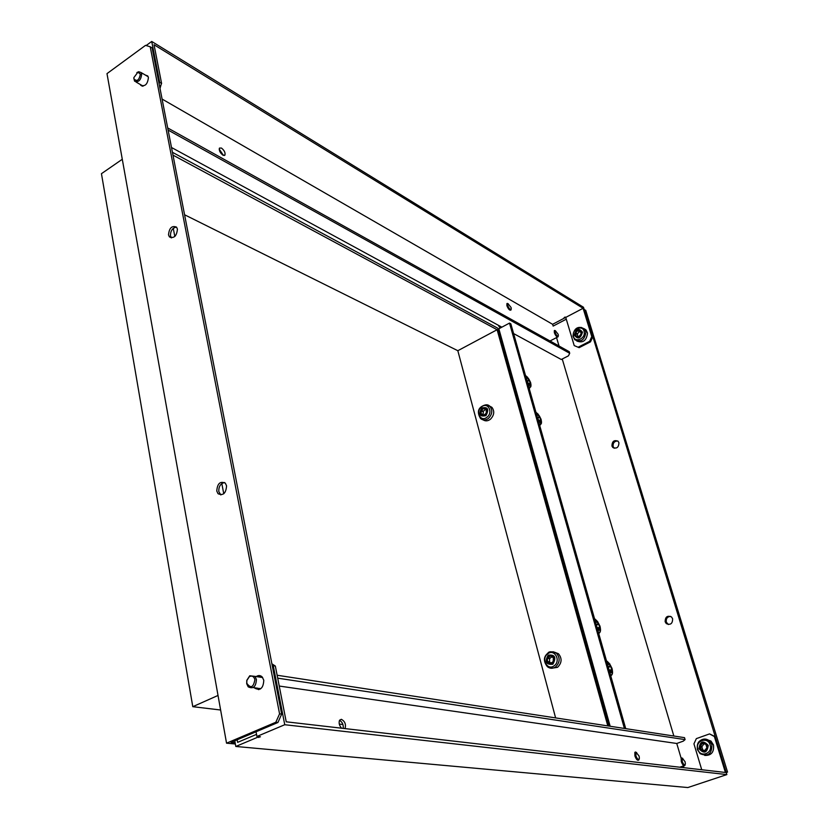 <?xml version="1.0" encoding="UTF-8"?>
<svg xmlns="http://www.w3.org/2000/svg" width="829" height="829" viewBox="0 0 829 829"><rect width="100%" height="100%" fill="white"/><g stroke="black" fill="none" stroke-linecap="round" stroke-linejoin="round"><path stroke-width="1.24" d="M599.367 687.707L598.507 688.039M597.989 682.795L597.139 683.137M579.43 616.496L578.59 616.849M608.973 669.417L610.797 671.231L611.678 669.459L610.517 665.874L608.527 663.946L607.771 665.179M596.921 626.983L598.745 628.817L599.678 627.584L598.766 624.082L596.517 621.698L595.75 622.848M551.803 656.827L549.523 658.672L549.658 662.319L551.098 662.899M549.005 656.993L547.43 658.226L547.451 661.438L550.601 663.449L553.202 661.563L553.357 657.843L550.611 655.853L549.005 656.993M554.311 652.112L558.487 653.749C562.217 658.423 561.907 662.962 557.534 667.345L551.306 668.278M685.096 761.789L682.443 758.307L682.194 761.436C683.593 764.835 684.661 765.675 685.386 763.955L685.096 761.789M682.702 758.297L681.169 758.224L681.293 761.613C682.588 765.022 683.801 766.286 684.92 765.426L685.127 764.742M580.621 331.942L579.347 331.745L577.44 333.766L577.699 336.284M575.886 334.46L575.989 336.056L578.974 336.491L581.077 334.035L580.58 331.134L577.585 330.709L575.678 332.74L575.886 334.46M584.03 328.647L586.03 329.942L587.502 333.051C586.559 340.667 582.984 343.33 576.777 341.02M558.176 334.336L555.378 330.73L555.181 332.626C556.539 335.745 557.596 336.74 558.352 335.621L558.176 334.336M555.43 330.719L554.29 330.678L554.363 332.719C555.658 335.911 556.881 337.279 558.031 336.812L558.269 335.983M511.078 307.518L508.042 303.694L507.773 305.632C509.234 308.968 510.395 310.025 511.244 308.782L511.078 307.518M508.136 303.683L506.882 303.663L506.913 305.725C508.281 309.134 509.617 310.585 510.923 310.067L511.172 309.134M703.862 743.924L701.842 746.815L702.857 750.09M700.785 748.007L701.199 749.903L704.837 750.483L706.93 747.634L705.821 744.193L702.184 743.623L700.246 745.986L700.785 748.007M706.132 739.292L710.992 741.074L713.468 744.939C714.246 752.131 711.323 755.633 704.702 755.437M705.883 744.266L705.334 744.11M703.334 750.224L704.868 750.411M639.118 756.141L636.226 752.442L635.864 755.737C637.377 759.405 638.558 760.266 639.387 758.307L639.118 756.141M636.599 752.452L634.838 752.411L634.91 755.924C636.278 759.582 637.605 760.918 638.879 759.924L639.118 759.157M254.897 679.687C253.912 676.391 252.057 675.376 249.353 676.63L246.866 680.454L246.804 683.283C250.741 688.712 253.436 687.51 254.897 679.687M256.41 679.428L254.959 676.381L249.757 675.77L246.783 680.35L246.71 683.749L248.182 686.826C253.249 689.241 255.995 686.775 256.41 679.428M253.197 687.531L260.669 688.785M140.381 74.123L137.904 72.185L133.852 77.636L133.904 78.796C136.94 81.905 139.096 80.351 140.381 74.123M133.842 78.268L134.578 81.18C138.598 82.579 140.961 80.195 141.686 74.03L141.023 72.517L138.702 71.719L136.868 72.579M550.269 662.516L550.601 663.169M122.288 159.272L101.449 173.686L192.784 706.691L220.618 709.997M339.289 724.09L342.947 724.525M555.606 717.904L457.826 350.708L184.577 214.763M192.784 706.691L218.017 695.448M172.432 152.298L497.846 328.232L609.16 726.111M172.971 155.116L497.11 329.724L457.826 350.708M497.11 329.724L607.812 725.903M486.395 409.619L483.97 408.376L481.276 410.272L481.1 414.034L483.856 415.174L486.24 413.215L486.281 409.526M529.607 438.593L528.829 438.976M527.451 430.893L526.674 431.277M511.265 373.102L510.509 373.496M537.876 419.059L539.669 421.008L540.674 420.241L539.855 417.153L537.917 414.79L536.829 415.37M527.379 382.065L529.161 384.045L530.166 383.112L529.13 379.92L527.171 377.796L526.353 378.459M485.628 409.339L483.359 411.215L483.11 414.604L481.017 413.671M489.297 405.93L491.918 407.34C494.737 411.257 494.25 415.215 490.447 419.225C487.877 421.142 485.442 421.35 483.11 419.868M483.338 415.039L483.887 415.142M256.565 687.997L258.534 689.624M254.462 687.707L254.897 688.236C260.379 690.837 263.342 688.184 263.788 680.277L262.213 676.992C260.41 675.252 258.42 675.107 256.244 676.568M176.463 227.063C172.442 227.902 170.453 230.825 170.494 235.83L171.479 237.913M168.515 234.887L169.406 236.866C174.049 238.679 176.722 236.099 177.427 229.115L176.546 227.156C171.904 225.343 169.22 227.923 168.515 234.887M224.586 482.519C220.524 483.462 218.607 486.499 218.825 491.607L220.846 494.954M216.773 491.017L218.017 493.69C223.146 495.97 225.996 493.348 226.566 485.825L225.333 483.183C220.203 480.893 217.343 483.504 216.773 491.017M142.205 85.584L142.515 86.164M140.267 84.465L140.733 85.252C145.085 86.765 147.645 84.206 148.412 77.553L147.697 75.926L145.293 75.035M235.135 742.753L231.063 742.369L277.933 722.494L275.829 722.256L279.57 713.852L150.225 46.787L145.541 45.357L106.993 73.626L226.545 743.178L235.353 743.996M275.829 722.256L226.545 743.178M147.852 76.133L147.23 76.164M260.71 675.904L258.347 676.879M279.57 713.852L281.663 714.111L152.142 47.958L150.225 46.787M281.663 714.111L277.933 722.494M223.768 493.773L221.82 483.545M174.826 236.483L173.271 228.338M344.916 728.577L345.123 728.297C346.097 724.183 344.833 721.189 341.33 719.313L339.589 720.183C338.584 722.795 339.237 725.468 341.548 728.194M259.394 677.044L261.208 676.163M222.939 155.158L224.928 155.116C225.488 152.723 224.327 150.37 221.447 148.049L219.447 148.09C218.887 150.484 220.058 152.847 222.939 155.158M223.384 155.375L219.177 149.044M611.937 445.992C612.123 441.246 614.165 439.671 618.092 441.277L618.921 442.707C618.745 447.453 616.703 449.028 612.786 447.432L611.937 445.992M614.258 448.251L613.097 446.551C612.828 442.904 614.393 441.059 617.792 441.018M665.159 621.771C665.221 616.838 667.335 615.232 671.521 616.973L672.63 618.776C672.578 623.709 670.464 625.315 666.288 623.595L665.159 621.771M668.319 624.527L666.309 622.113C665.884 618.548 667.335 616.641 670.651 616.372M673.842 736.017L562.249 358.998M513.607 333.569L561.274 359.496L568.425 355.848L569.72 353.289L168.111 130.08M624.403 728.442L509.503 323.092L498.851 328.781L610.165 726.256M500.125 328.097L498.177 325.175M566.28 319.196L553.14 326.087M584.258 309.766L585.72 310.315L727.551 772.079L726.225 772.535M584.559 309.6L726.09 772.079M727.551 772.079L726.453 771.954M625.729 728.65L510.84 323.828L509.503 323.092M624.465 728.422L625.781 728.618M159.095 83.698L159.676 82.33L151.717 41.45L583.492 307.258L592.642 337.082L590.497 341.849L589.626 341.341L591.771 336.564L583.098 308.284L565.741 317.403L565.15 317.051L564.134 317.59L564.725 317.932L552.611 324.305L162.08 99.055M151.717 41.45L146.142 45.543M159.676 82.33L161.593 83.46L154.039 44.745L583.098 308.284M564.725 317.932L564.559 317.372M559.047 346.025L556.549 337.59M171.489 147.489L501.856 327.175M552.922 325.331L552.611 324.305M569.72 353.289L569.254 351.703L167.696 127.946M161.593 83.46L159.842 87.542M574.217 345.589L579.129 347.662L574.217 345.589L565.741 317.403M591.771 336.564L592.642 337.082M579.129 347.662L590.497 341.849M578.248 347.164L589.626 341.341M343.227 728.39C343.569 724.681 342.325 721.997 339.507 720.339M235.809 746.463L687.842 787.55L726.857 774.587L284.751 724.722L256.917 736.463L260.441 736.815L257.415 737.354L235.809 746.463L234.783 740.794M701.738 769.747L693.946 743.841L696.35 738.629L709.562 733.903L715.23 736.691L714.391 736.556L725.406 772.473L286.223 721.81L275.342 666.06L273.259 665.718L284.751 724.722M256.534 734.359L237.622 742.359L237.156 739.789M257.259 736.494L257.415 737.354M683.935 767.695L683.417 765.955M681.137 758.245L676.765 743.478L279.238 686.049M277.705 678.163L685.096 739.613L683.262 741.147L676.765 743.478M277.135 675.241L684.516 737.655L685.096 739.613M715.23 736.691L726.857 774.587M714.391 736.556L709.562 733.903M258.669 736.639L258.824 737.499M256.047 731.779L256.917 736.463M259.083 689.521L257.612 688.143M273.259 665.718L272.109 664.972M260.223 689.054L259.705 688.443M261.477 677.355L262.151 676.92M271.881 663.811L275.342 666.06M609.812 670.195L611.678 669.459M608.227 666.785L610.517 665.874M607.087 662.785L608.393 662.692L611.947 668.164L607.242 661.366L609.947 664.133M606.631 661.159L607.242 661.366L606.6 661.055M607.439 664.029C608.735 662.723 610.154 664.06 611.709 668.039C612.372 671.832 611.564 672.671 609.305 670.578M611.957 668.215L612.268 669.625C612.507 672.671 611.657 673.5 609.729 672.101M612.496 671.449C612.714 673.376 612.227 674.806 611.014 675.728L610.838 675.987M612.289 669.78L612.403 670.578C612.745 673.614 612.103 675.013 610.496 674.775M608.393 667.355L610.807 666.412M610.113 670.547L611.595 669.956M597.864 627.895L599.636 627.17M596.248 624.589L598.507 623.657M595.087 620.517L596.31 620.455L599.916 625.947L595.17 619.17L597.802 621.791M595.429 621.719C596.735 620.527 598.155 621.885 599.678 625.802C600.31 629.48 599.502 630.258 597.243 628.113M599.937 626.009L600.227 627.335C600.455 630.309 599.605 631.076 597.668 629.625M600.414 628.662C600.745 630.838 600.279 632.392 599.025 633.304L598.807 633.615M600.237 627.408L600.372 628.309C600.704 631.284 600.061 632.61 598.434 632.299M596.403 625.159L598.787 624.185M549.782 658.133L547.7 657.687M548.145 655.159C554.943 654.371 556.528 657.376 552.891 664.195C546.104 664.962 544.518 661.946 548.145 655.159M547.824 653.77C554.58 648.413 561.264 661.014 554.145 665.791C547.337 671.096 540.767 658.506 547.824 653.77M549.596 652.247L553.223 651.739L556.528 653.314C560.269 657.998 559.948 662.537 555.565 666.941C552.694 668.796 549.959 668.713 547.358 666.671C543.296 661.314 543.451 656.837 547.814 653.242C548.912 651.252 551.813 651.273 556.528 653.314L558.487 653.749M548.456 655.957C554.021 655.304 555.316 657.77 552.342 663.345C546.788 663.977 545.492 661.511 548.456 655.957M550.829 656.081L550.114 655.926M549.803 662.392L547.72 661.946M549.534 661.884L547.451 661.438M549.523 658.672L547.43 658.226M576.456 336.118L575.906 335.797M574.3 335.123C576.165 328.657 578.891 327.683 582.466 332.18C580.59 338.657 577.875 339.641 574.3 335.123M573.347 335.828C571.958 328.647 583.315 324.522 584.207 331.921C585.606 339.165 574.196 343.227 573.347 335.828M581.16 327.403L584.383 328.958L585.854 332.077C584.714 340.014 581.015 342.564 574.777 339.745L573.046 336.305C573.026 331.621 576.165 324.201 584.383 328.958L586.03 329.942M574.943 334.792C576.466 329.507 578.694 328.698 581.626 332.398C580.093 337.693 577.865 338.491 574.943 334.792M577.44 333.766L575.678 332.74M577.274 334.274L575.513 333.248M579.347 331.745L577.585 330.709M579.803 331.579L578.186 330.626M702.754 749.83L701.054 749.592M698.982 748.701C700.09 741.105 703.179 740.017 708.235 745.426C707.116 753.033 704.039 754.121 698.982 748.701M697.831 749.292C694.93 740.774 707.79 736.173 710.142 744.929C713.085 753.52 700.122 758.058 697.831 749.292M700.681 740.307C703.666 738.473 706.567 738.649 709.396 740.825L711.873 744.701C711.966 753.893 708.07 756.887 700.163 753.685L697.438 749.654M699.728 748.39C700.629 742.173 703.158 741.281 707.303 745.706C706.381 751.934 703.862 752.825 699.728 748.39M701.956 746.224L700.246 745.986M701.842 746.815L700.142 746.566M703.541 743.82L702.184 743.623M159.997 88.351L160.961 84.931M539.223 420.593L540.632 419.899M537.513 417.775L539.606 416.738M536.259 413.37L537.13 413.433L540.974 419.018L535.969 412.303L538.259 414.282M536.55 414.365C537.917 413.723 539.306 415.194 540.726 418.79C541.233 421.971 540.384 422.396 538.166 420.065M540.995 419.101L541.223 420.116C541.42 422.738 540.529 423.194 538.57 421.484M541.368 420.945L539.834 425.93M540.974 419.028L541.41 421.194C541.72 423.857 541.026 424.842 539.337 424.168M537.669 418.324L539.876 417.246M528.767 383.713L530.135 383.019M527.068 380.967L529.13 379.92M525.804 376.511L526.602 376.584L530.487 382.19M525.513 375.527L527.658 377.361M526.073 377.475C527.451 376.915 528.84 378.418 530.239 381.951C530.726 385.05 529.866 385.412 527.658 383.05M530.508 382.283L530.726 383.247C530.912 385.806 530.021 386.21 528.052 384.459M530.871 384.055L529.337 388.977M525.534 375.578L530.487 382.2L530.923 384.345C531.223 386.946 530.519 387.879 528.819 387.143M527.223 381.516L529.389 380.418M483.359 411.215L481.276 410.272M481.722 408.003C487.887 406.635 489.297 409.184 485.939 415.65C479.773 417.008 478.364 414.459 481.722 408.003M481.483 406.956C487.67 401.485 493.607 412.148 487.1 417.132C480.872 422.562 475.038 411.899 481.483 406.956M485.908 404.935L489.96 406.448C492.778 410.365 492.281 414.334 488.478 418.355C485.566 420.458 482.913 420.51 480.53 418.49C477.411 413.194 477.732 409.246 481.473 406.645C485.286 404.272 488.115 404.2 489.96 406.448L491.918 407.34M481.981 408.645C487.037 407.516 488.188 409.609 485.442 414.904C480.385 416.023 479.235 413.93 481.981 408.645M485.576 409.402L483.483 408.459M483.12 411.723L481.027 410.79M611.947 668.174L612.268 669.625M610.092 670.526L611.719 669.894M610.279 670.765L611.077 670.464M599.916 625.957L600.227 627.335M598.289 628.434L598.994 628.144M550.819 663.21L549.731 662.982M549.658 662.319L547.575 661.874M682.443 758.307L681.604 757.861M683.987 765.747L679.801 767.219M555.378 330.73L554.601 330.45M557.575 337.061L550.446 340.76M508.042 303.694L507.234 303.404M710.992 741.074L709.396 740.825C700.391 738.193 696.401 741.126 697.427 749.634M701.738 749.986L701.199 749.903M636.226 752.442L635.346 751.976M249.353 676.63L249.757 675.77M254.959 676.381L262.658 677.531M137.904 72.185L138.702 71.719M135.997 81.998L143.148 86.133M161.106 84.599L160.007 88.434M141.023 72.517L148.163 76.714M169.406 236.866L171.385 237.809M218.017 493.69L220.079 494.281M140.733 85.252L142.267 86.133M224.358 155.489L224.928 155.116M667.428 623.926L666.288 623.595M613.947 447.981L612.786 447.432M344.543 728.536L345.123 728.297"/></g></svg>
